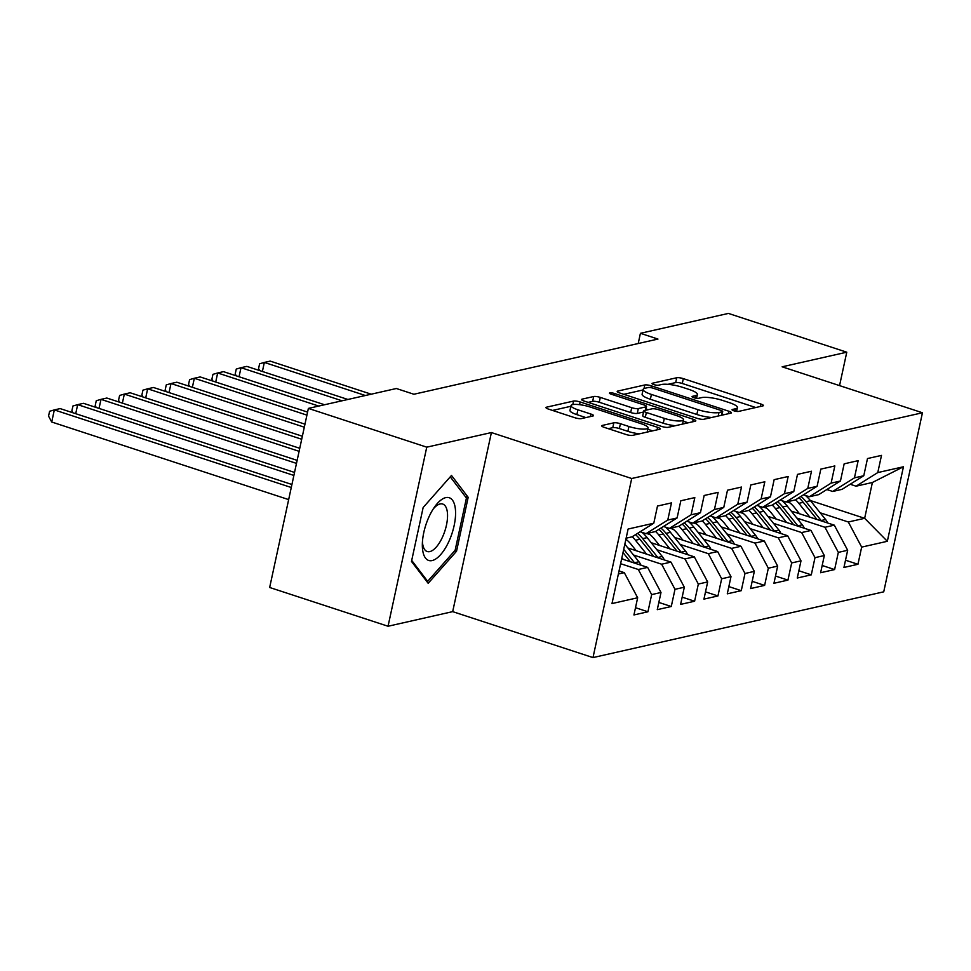 <?xml version="1.0" encoding="UTF-8"?>
<svg xmlns="http://www.w3.org/2000/svg" width="971" height="971" viewBox="0 0 971 971"><rect width="100%" height="100%" fill="white"/><g stroke="black" fill="none" stroke-linecap="round" stroke-linejoin="round"><path stroke-width="1.46" d="M733.858 410.806A3.483 0.765 12.2 0 0 738.47 411.437L762.805 405.927A4.976 1.092 12.2 0 0 763.376 405.575A4.976 1.092 12.2 0 0 760.803 403.997L683.329 378.629A4.976 1.092 12.2 0 0 676.738 377.743L652.403 383.242A3.483 0.765 12.2 0 0 652.002 383.496A3.483 0.765 12.2 0 0 653.811 384.589A3.483 0.765 12.2 0 0 658.423 385.22L661.579 384.504A15.949 3.508 12.2 0 1 682.674 387.356L689.131 389.468A15.949 3.508 12.2 0 1 697.384 394.493A15.949 3.508 12.2 0 1 695.576 395.634L692.42 396.35A3.483 0.765 12.2 0 0 692.032 396.605A3.483 0.765 12.2 0 0 693.84 397.697A3.483 0.765 12.2 0 0 698.452 398.328L701.596 397.612A15.949 3.508 12.2 0 1 722.703 400.465L729.16 402.577A15.949 3.508 12.2 0 1 737.414 407.602A15.949 3.508 12.2 0 1 735.605 408.742L732.45 409.459A3.483 0.765 12.2 0 0 732.049 409.713A3.483 0.765 12.2 0 0 733.858 410.806M602.263 425.444A4.976 1.092 12.2 0 0 601.692 425.796A4.976 1.092 12.2 0 0 604.278 427.361L626.004 434.486A4.976 1.092 12.2 0 0 632.607 435.372L659.625 429.267A4.976 1.092 12.2 0 0 660.195 428.903A4.976 1.092 12.2 0 0 657.61 427.337L580.148 401.97A4.976 1.092 12.2 0 0 573.558 401.072L546.527 407.189A4.976 1.092 12.2 0 0 545.957 407.541A4.976 1.092 12.2 0 0 548.542 409.119L574.796 417.712A4.976 1.092 12.2 0 0 581.386 418.598L592.953 415.989A4.976 1.092 12.2 0 0 593.524 415.624A4.976 1.092 12.2 0 0 590.938 414.059L577.915 409.798A13.327 2.925 12.2 0 1 571.021 405.599A13.327 2.925 12.2 0 1 590.174 407.019L641.176 423.72A13.327 2.925 12.2 0 1 648.07 427.932A13.327 2.925 12.2 0 1 628.917 426.5L620.42 423.708A4.976 1.092 12.2 0 0 613.83 422.822L602.263 425.444L602.056 426.354M426.755 447.17L388.048 626.246L452.68 611.633L491.399 432.556L426.755 447.17L308.377 408.403L396.35 388.509L413.889 394.25L657.962 339.061L640.423 333.308L638.214 343.528M491.399 432.556L631.708 478.509L922.45 412.76L883.731 591.825L592.99 657.585L631.708 478.509M839.551 385.608L846.773 352.194L782.141 366.807L922.45 412.76M846.773 352.194L728.396 313.415L640.423 333.308M697.239 418.38A4.976 1.092 12.2 0 0 703.829 419.266L730.86 413.148A4.976 1.092 12.2 0 0 731.43 412.796A4.976 1.092 12.2 0 0 728.845 411.231L651.383 385.851A4.976 1.092 12.2 0 0 644.78 384.965L617.762 391.082A4.976 1.092 12.2 0 0 617.192 391.434A4.976 1.092 12.2 0 0 619.765 393L697.239 418.38M695.248 421.208L668.218 427.325A4.976 1.092 12.2 0 1 661.627 426.427L584.154 401.059A4.976 1.092 12.2 0 1 581.58 399.494A4.976 1.092 12.2 0 1 582.139 399.13L593.706 396.52A4.976 1.092 12.2 0 1 600.296 397.406L631.72 407.699A4.976 1.092 12.2 0 0 638.311 408.585L645.982 406.849A4.976 1.092 12.2 0 0 646.552 406.497A4.976 1.092 12.2 0 0 643.967 404.919L611.269 394.214A3.483 0.765 12.2 0 1 609.46 393.109A3.483 0.765 12.2 0 1 614.473 393.486L693.233 419.278A4.976 1.092 12.2 0 1 695.806 420.856A4.976 1.092 12.2 0 1 695.248 421.208M810.348 500.526L864.651 518.308L872.395 482.49L903.443 466.772L877.784 472.574L881.498 455.387L867.491 458.555L863.777 475.741L854.444 477.853L858.158 460.667L844.163 463.835L840.449 481.009L831.115 483.121L834.829 465.946L820.823 469.114L817.109 486.289L807.775 488.401L811.489 471.226L797.494 474.382L793.78 491.569L784.447 493.681L788.161 476.494L774.154 479.662L770.44 496.849L761.106 498.96L764.82 481.774L750.826 484.942L747.112 502.116L737.778 504.228L741.492 487.054L727.485 490.221L723.771 507.396L714.438 509.508L718.152 492.333L704.157 495.489L700.443 512.676L691.109 514.788L694.823 497.601L680.817 500.769L677.103 517.956L667.769 520.068L671.483 502.881L657.488 506.049L653.774 523.223L632.048 536.842L626.125 538.189M903.443 466.772L887.336 541.296L861.665 547.11L848.314 521.997L820.192 512.797M845.51 560.218L857.951 564.285L861.665 547.11M857.951 564.285L843.945 567.452L847.671 550.278L838.337 552.378L824.974 527.277L796.851 518.065M822.182 565.486L834.611 569.564L838.337 552.378M834.611 569.564L820.616 572.732L824.33 555.546L814.997 557.657L801.645 532.557L773.523 523.345M798.842 570.766L811.283 574.844L814.997 557.657M811.283 574.844L797.276 578.012L801.002 560.825L791.668 562.937L778.305 537.837L750.182 528.625M775.513 576.046L787.942 580.112L791.668 562.937M787.942 580.112L773.948 583.28L777.662 566.105L768.328 568.217L754.977 543.105L726.854 533.904M752.173 581.326L764.614 585.392L768.328 568.217M764.614 585.392L750.607 588.56L754.333 571.385L745 573.485L731.636 548.384L703.514 539.172M728.845 586.593L741.274 590.671L745 573.485M741.274 590.671L727.279 593.839L730.993 576.653L721.659 578.765L708.308 553.664L680.186 544.452M705.504 591.873L717.945 595.951L721.659 578.765M717.945 595.951L703.939 599.119L707.665 581.932L698.331 584.044L684.968 558.944L656.845 549.732M682.176 597.153L694.605 601.231L698.331 584.044M694.605 601.231L680.61 604.387L684.324 587.212L674.991 589.324L661.639 564.212L633.517 555.011M658.836 602.433L671.277 606.499L674.991 589.324M671.277 606.499L657.27 609.667L660.996 592.492L651.662 594.592L638.299 569.492L620.603 563.702M635.507 607.7L647.936 611.779L651.662 594.592M647.936 611.779L633.942 614.946L637.656 597.76L611.985 603.574L628.103 529.037L653.774 523.223M640.168 531.756L646.043 533.674L655.376 531.574L677.103 517.956M667.769 520.068L646.043 533.674M618.381 573.995L624.304 572.659L619.049 570.936M637.656 597.76L624.304 572.659M663.509 526.476L669.383 528.406L678.717 526.294L700.443 512.676M691.109 514.788L669.383 528.406M638.299 569.492L647.633 567.38L621.646 558.871M660.996 592.492L647.633 567.38M686.837 521.196L692.711 523.126L702.045 521.014L723.771 507.396M714.438 509.508L692.711 523.126M661.639 564.212L670.973 562.112L627.897 547.996M684.324 587.212L670.973 562.112M710.177 515.929L716.052 517.846L725.386 515.735L747.112 502.116M737.778 504.228L716.052 517.846M626.635 539.84L625.822 539.573M684.968 558.944L694.301 556.832L651.225 542.716M707.665 581.932L694.301 556.832M733.506 510.649L739.38 512.567L748.714 510.467L770.44 496.849M761.106 498.96L739.38 512.567M649.975 534.56L646.783 533.516M708.308 553.664L717.642 551.552L674.566 537.449M730.993 576.653L717.642 551.552M756.846 505.369L762.721 507.299L772.054 505.187L793.78 491.569M784.447 493.681L762.721 507.299M673.304 529.28L670.111 528.236M731.636 548.384L740.97 546.272L697.894 532.169M754.333 571.385L740.97 546.272M780.174 500.089L786.049 502.019L795.383 499.907L817.109 486.289M807.775 488.401L786.049 502.019M696.644 524.012L693.452 522.956M754.977 543.105L764.311 541.005L721.235 526.889M777.662 566.105L764.311 541.005M803.515 494.822L809.389 496.739L818.723 494.627L840.449 481.009M831.115 483.121L809.389 496.739M719.972 518.732L716.78 517.689M778.305 537.837L787.639 535.725L744.563 521.609M801.002 560.825L787.639 535.725M826.843 489.542L832.717 491.46L842.051 489.348L863.777 475.741M854.444 477.853L832.717 491.46M743.313 513.453L740.12 512.409M801.645 532.557L810.979 530.445L767.903 516.341M824.33 555.546L810.979 530.445M850.183 484.262L856.058 486.192L872.395 482.49M877.784 472.574L856.058 486.192M766.641 508.173L763.449 507.129M824.974 527.277L834.307 525.165L791.231 511.062M847.671 550.278L834.307 525.165M308.377 408.403L269.659 587.479L388.048 626.246M452.68 611.633L592.99 657.585M789.981 502.905L786.789 501.849M848.314 521.997L864.651 518.308L887.336 541.296M456.528 551.249L468.18 497.322L451.491 475.45L423.15 507.505L411.486 561.432L428.175 583.304L456.528 551.249L454.78 550.678M755.741 407.529L682.285 383.472A4.976 1.092 12.2 0 0 675.695 382.574L667.914 384.334M643.033 389.966L623.783 394.323M723.783 414.751L722.121 414.204M722.315 411.753A3.483 0.765 12.2 0 0 722.715 411.498A3.483 0.765 12.2 0 0 720.907 410.405L652.9 388.133A3.483 0.765 12.2 0 0 648.288 387.514L644.975 388.254A15.949 3.508 12.2 0 0 643.154 389.395A15.949 3.508 12.2 0 0 651.407 394.432L697.894 409.653A15.949 3.508 12.2 0 0 718.989 412.505L722.315 411.753L721.562 415.26M643.154 389.395L642.11 394.238A15.949 3.508 12.2 0 0 650.364 399.263L651.407 394.432M711.609 417.506A15.949 3.508 12.2 0 1 696.85 414.483L650.364 399.263M588.171 402.37L592.662 401.351L593.706 396.52M643.542 412.007L637.267 413.428A4.976 1.092 12.2 0 1 630.677 412.541L599.253 402.249A4.976 1.092 12.2 0 0 592.662 401.351M646.006 408.997L648.143 409.701M683.183 421.171L688.172 422.81M664.322 418.367A13.327 2.925 12.2 0 0 683.475 419.8A13.327 2.925 12.2 0 0 676.569 415.6L658.605 409.713A4.976 1.092 12.2 0 0 652.014 408.827L644.343 410.563A4.976 1.092 12.2 0 0 643.773 410.915A4.976 1.092 12.2 0 0 646.358 412.493L664.322 418.367L663.278 423.21A13.327 2.925 12.2 0 0 675.331 425.711M643.773 410.915L642.729 415.758A4.976 1.092 12.2 0 0 645.302 417.324L646.358 412.493M663.278 423.21L645.302 417.324M639.561 433.806A13.327 2.925 12.2 0 1 627.873 431.342L619.377 428.551A4.976 1.092 12.2 0 0 612.774 427.665L608.283 428.684M571.021 405.599L569.977 410.43A13.327 2.925 12.2 0 0 576.871 414.629L577.915 409.798M585.877 417.591L576.871 414.629M570.875 406.279L552.548 410.43M652.561 430.857L647.778 429.291M465.121 496.315L468.18 497.322M827.644 522.981A13.448 11.858 -102.7 0 0 825.593 519.534L810.482 500.696A38.828 34.252 -102.7 0 0 805.42 495.441M809.923 517.179L798.817 503.33A38.828 34.252 -102.7 0 0 795.601 499.774M799.534 513.78L794.557 507.566A32.237 28.426 -102.7 0 0 788.209 501.534M821.502 520.978A13.448 11.858 -102.7 0 0 821.163 520.529L806.051 501.691A38.828 34.252 -102.7 0 0 800.954 496.424M798.902 497.71A38.828 34.252 77.3 0 1 803.248 502.323L817.024 519.509M371.213 394.19L270.169 361.103L264.343 362.426L365.387 395.513M259.597 370.558L258.553 368.628L259.609 363.785L264.343 362.426L262.388 371.468M804.316 528.26A13.448 11.858 -102.7 0 0 802.264 524.813L787.153 505.964A38.828 34.252 -102.7 0 0 782.08 500.72M786.595 522.459L775.477 508.61A38.828 34.252 -102.7 0 0 772.261 505.054M776.205 519.06L771.217 512.846A32.237 28.426 -102.7 0 0 764.881 506.801M798.162 526.246A13.448 11.858 -102.7 0 0 797.822 525.809L782.711 506.971A38.828 34.252 -102.7 0 0 777.613 501.691M775.562 502.978A38.828 34.252 77.3 0 1 779.919 507.602L793.695 524.789M347.885 399.469L246.84 366.383L241.002 367.693L342.047 400.792M236.256 375.838L235.225 373.908L236.269 369.065L241.002 367.693L239.048 376.748M780.975 533.54A13.448 11.858 -102.7 0 0 778.924 530.081L763.813 511.244A38.828 34.252 -102.7 0 0 758.752 505.988M763.255 527.739L752.149 513.877A38.828 34.252 -102.7 0 0 748.932 510.333M752.865 524.328L747.888 518.126A32.237 28.426 -102.7 0 0 741.541 512.081M774.834 531.525A13.448 11.858 -102.7 0 0 774.494 531.088L759.383 512.251A38.828 34.252 -102.7 0 0 754.285 506.971M752.234 508.258A38.828 34.252 77.3 0 1 756.579 512.882L770.355 530.057M324.545 404.749L223.5 371.65L217.674 372.973L318.719 406.06M212.928 381.105L211.884 379.188L212.94 374.345L217.674 372.973L215.72 382.028M422.421 547.79A32.99 13.752 108.1 0 0 440.652 554.623A32.99 13.752 108.1 0 0 455.496 510.394A32.99 13.752 108.1 0 0 434.814 506.644A32.99 13.752 108.1 0 0 422.336 544.731A32.99 13.752 108.1 0 0 422.421 547.79M422.446 541.927A24.979 10.414 108.1 0 0 422.446 541.939A24.979 10.414 108.1 0 0 427.191 551.516A24.979 10.414 108.1 0 0 441.04 540.034A24.979 10.414 108.1 0 0 447.485 513.623A24.979 10.414 108.1 0 0 442.74 504.046A24.979 10.414 108.1 0 0 433.236 508.974M450.265 476.846L466.432 498.026L455.132 550.278L427.665 581.338L411.704 560.425M426.354 580.913L427.665 581.338M757.647 538.82A13.448 11.858 -102.7 0 0 755.596 535.361L740.485 516.523A38.828 34.252 -102.7 0 0 735.411 511.268M739.926 533.018L728.808 519.157A38.828 34.252 -102.7 0 0 725.592 515.601M729.537 529.608L724.548 523.393A32.237 28.426 -102.7 0 0 718.212 517.361M751.493 536.805A13.448 11.858 -102.7 0 0 751.153 536.368L736.042 517.519A38.828 34.252 -102.7 0 0 730.945 512.251M728.893 513.538A38.828 34.252 77.3 0 1 733.251 518.162L747.027 535.337M307.576 412.105L200.172 376.93L194.334 378.253L306.921 415.127M189.588 386.385L188.556 384.455L189.6 379.625L194.334 378.253L192.379 387.295M734.307 544.088A13.448 11.858 -102.7 0 0 732.255 540.641L717.144 521.803A38.828 34.252 -102.7 0 0 712.083 516.548M716.586 538.286L705.48 524.437A38.828 34.252 -102.7 0 0 702.264 520.881M706.196 534.887L701.22 528.673A32.237 28.426 -102.7 0 0 694.872 522.641M728.165 542.085A13.448 11.858 -102.7 0 0 727.825 541.636L712.714 522.799A38.828 34.252 -102.7 0 0 707.616 517.531M705.565 518.817A38.828 34.252 77.3 0 1 709.91 523.43L723.698 540.616M304.967 424.169L176.831 382.21L171.005 383.533L304.311 427.191M166.259 391.665L165.216 389.735L166.272 384.892L171.005 383.533L169.051 392.575M710.978 549.368A13.448 11.858 -102.7 0 0 708.927 545.92L693.816 527.071A38.828 34.252 -102.7 0 0 688.742 521.828M693.258 543.566L682.14 529.717A38.828 34.252 -102.7 0 0 678.923 526.161M682.868 540.167L677.879 533.953A32.237 28.426 -102.7 0 0 671.544 527.921M704.825 547.353A13.448 11.858 -102.7 0 0 704.485 546.916L689.374 528.078A38.828 34.252 -102.7 0 0 684.276 522.799M682.225 524.085A38.828 34.252 77.3 0 1 686.582 528.71L700.358 545.896M302.357 436.234L153.503 387.49L147.665 388.801L301.702 439.256M142.919 396.945L141.887 395.015L142.931 390.172L147.665 388.801L145.711 397.855M687.638 554.647A13.448 11.858 -102.7 0 0 685.587 551.188L670.476 532.351A38.828 34.252 -102.7 0 0 665.414 527.095M669.917 548.846L658.811 534.985A38.828 34.252 -102.7 0 0 655.595 531.44M659.527 545.435L654.551 539.233A32.237 28.426 -102.7 0 0 648.203 533.188M681.496 552.633A13.448 11.858 -102.7 0 0 681.157 552.196L666.045 533.358A38.828 34.252 -102.7 0 0 660.948 528.078M658.896 529.365A38.828 34.252 77.3 0 1 663.242 533.989L677.03 551.164M299.748 448.299L130.163 392.77L124.337 394.08L299.092 451.321M119.591 402.212L118.547 400.295L119.603 395.452L124.337 394.08L122.382 403.135M664.31 559.927A13.448 11.858 -102.7 0 0 662.258 556.468L647.147 537.631A38.828 34.252 -102.7 0 0 642.074 532.375M646.589 554.125L635.471 540.264A38.828 34.252 -102.7 0 0 632.255 536.708M636.199 550.715L631.211 544.5A32.237 28.426 -102.7 0 0 625.894 539.233M658.156 557.912A13.448 11.858 -102.7 0 0 657.816 557.475L642.705 538.626A38.828 34.252 -102.7 0 0 637.607 533.358M635.556 534.645A38.828 34.252 77.3 0 1 639.913 539.269L653.689 556.444M297.138 460.363L106.834 398.037L100.996 399.36L296.495 463.385M96.25 407.492L95.219 405.562L96.263 400.732L100.996 399.36L99.042 408.403M640.969 565.207A13.448 11.858 -102.7 0 0 638.918 561.748L624.826 544.173M623.248 559.393L621.901 557.718M634.828 563.192A13.448 11.858 -102.7 0 0 634.488 562.755L623.722 549.319M623.018 552.572L630.361 561.724M294.529 472.428L83.494 403.317L77.668 404.64L293.885 475.45M72.922 412.772L71.878 410.842L72.934 405.999L77.668 404.64L75.714 413.682M291.931 484.493L60.166 408.597L54.327 409.908L51.718 422.009L288.654 499.604M51.718 422.009L48.55 416.122L49.594 411.279L54.327 409.908L291.276 487.503M735.083 411.146L735.605 408.742M692.287 396.993L692.42 396.35M695.054 398.037L695.576 395.634M652.257 383.885L652.403 383.242M675.695 382.574L676.738 377.743M682.285 383.472L683.329 378.629M760.257 406.509L760.803 403.997M732.316 410.102L732.45 409.459M617.556 391.993L617.762 391.082M644.004 388.57L644.78 384.965M650.995 387.647L651.383 385.851M728.311 413.731L728.845 411.231M696.85 414.483L697.894 409.653M718.237 416.013L718.989 412.505M581.945 400.052L582.139 399.13M599.253 402.249L600.296 397.406M630.677 412.541L631.72 407.699M637.267 413.428L638.311 408.585M645.23 410.357L645.982 406.849M614.109 395.148L614.473 393.486M692.687 421.79L693.233 419.278M612.774 427.665L613.83 422.822M619.377 428.551L620.42 423.708M627.873 431.342L628.917 426.5M590.392 416.559L590.938 414.059M546.321 408.099L546.527 407.189M572.793 404.591L573.558 401.072M579.566 404.676L580.148 401.97M657.076 429.837L657.61 427.337M806.051 501.691L810.482 500.696M798.817 503.33L803.248 502.323M821.163 520.529L825.593 519.534M782.711 506.971L787.153 505.964M775.477 508.61L779.919 507.602M797.822 525.809L802.264 524.813M759.383 512.251L763.813 511.244M752.149 513.877L756.579 512.882M774.494 531.088L778.924 530.081M736.042 517.519L740.485 516.523M728.808 519.157L733.251 518.162M751.153 536.368L755.596 535.361M712.714 522.799L717.144 521.803M705.48 524.437L709.91 523.43M727.825 541.636L732.255 540.641M689.374 528.078L693.816 527.071M682.14 529.717L686.582 528.71M704.485 546.916L708.927 545.92M666.045 533.358L670.476 532.351M658.811 534.985L663.242 533.989M681.157 552.196L685.587 551.188M642.705 538.626L647.147 537.631M635.471 540.264L639.913 539.269M657.816 557.475L662.258 556.468M634.488 562.755L638.918 561.748M736.588 411.413L737.414 407.602M696.559 398.304L697.384 394.493M721.914 415.175L722.715 411.498M645.739 410.248L646.552 406.497M682.552 424.084L683.475 419.8M647.172 432.083L648.07 427.932"/></g></svg>
